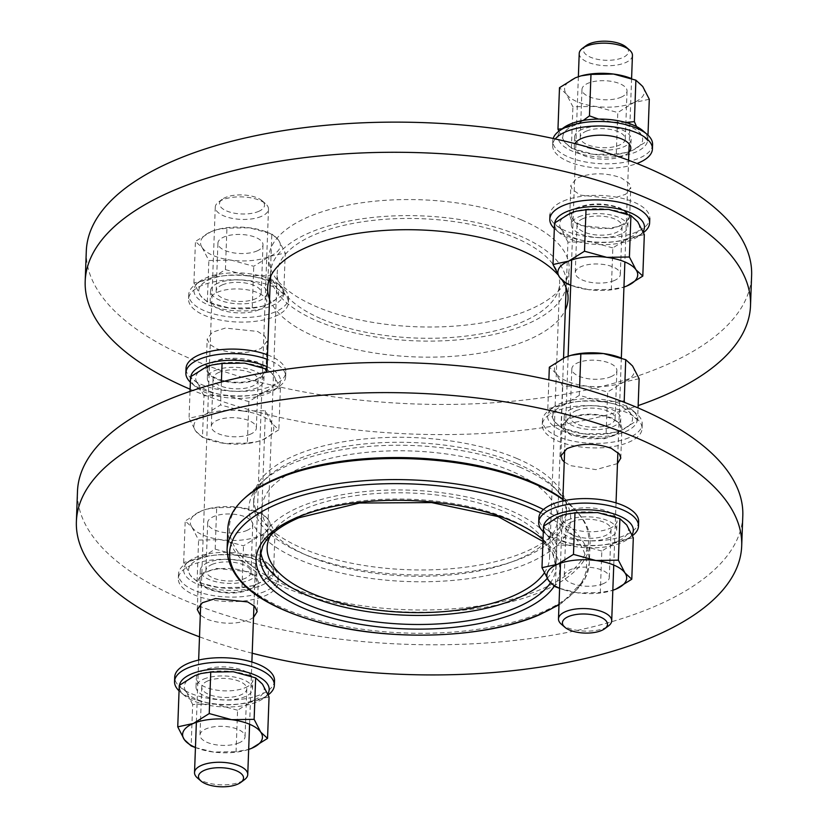 <?xml version="1.0" encoding="UTF-8"?>
<svg xmlns="http://www.w3.org/2000/svg" width="828" height="828" viewBox="0 0 828 828"><rect width="100%" height="100%" fill="white"/><g stroke="black" fill="none" stroke-linecap="round" stroke-linejoin="round"><path stroke-width="0.62" stroke-dasharray="4.14 3.1" d="M197.406 777.937A26.631 11.261 -177.9 0 0 240.575 781.839A26.631 11.261 -177.9 0 0 244.488 779.665M261.306 216.429A26.631 11.261 2.1 0 1 231.902 218.302A26.631 11.261 2.1 0 1 215.259 207.176A26.631 11.261 2.1 0 1 218.52 202.042A26.631 11.261 2.1 0 1 222.432 199.869A26.631 11.261 2.1 0 1 265.602 203.771A26.631 11.261 2.1 0 1 268.489 209.132A26.631 11.261 2.1 0 1 261.306 216.429M258.46 211.461A22.542 9.532 -177.9 0 0 262.103 200.738A22.542 9.532 -177.9 0 0 225.547 197.447A22.542 9.532 -177.9 0 0 222.235 199.279A22.542 9.532 -177.9 0 0 228.797 211.782A22.542 9.532 -177.9 0 0 258.46 211.461M561.363 624.229A26.631 11.261 -177.9 0 0 604.533 628.131A26.631 11.261 -177.9 0 0 608.445 625.958M632.437 55.424A26.631 11.261 2.1 0 1 625.264 62.731A26.631 11.261 2.1 0 1 595.86 64.594A26.631 11.261 2.1 0 1 579.217 53.468M586.193 45.571A22.542 9.532 -177.9 0 0 592.755 58.074A22.542 9.532 -177.9 0 0 622.418 57.753A22.542 9.532 -177.9 0 0 626.061 47.03M238.981 742.871A22.542 9.532 2.1 0 1 214.079 744.455A22.542 9.532 2.1 0 1 199.993 735.036A22.542 9.532 2.1 0 1 206.068 728.847A22.542 9.532 2.1 0 1 230.96 727.274A22.542 9.532 2.1 0 1 245.057 736.692A22.542 9.532 2.1 0 1 238.981 742.871M207.818 680.916A22.542 9.532 -177.9 0 0 201.742 687.105A22.542 9.532 -177.9 0 0 215.839 696.514A22.542 9.532 -177.9 0 0 240.731 694.94A22.542 9.532 -177.9 0 0 246.806 688.751A22.542 9.532 -177.9 0 0 232.72 679.343A22.542 9.532 -177.9 0 0 207.818 680.916M269.059 696.928L253.43 700.353L237.574 710.227L236.052 751.7L248.669 749.423M195.439 747.56L213.479 752.052L236.052 751.7M237.574 710.227L215.239 704.11L192.665 704.462L191.144 745.935M192.665 704.462L186.083 691.69L179.262 685.387M248.669 749.412A39.951 16.891 2.1 0 1 245.543 750.365A39.951 16.891 2.1 0 1 213.479 752.052A39.951 16.891 2.1 0 1 198.503 748.636A39.951 16.891 2.1 0 1 195.449 747.467M186.083 691.69A39.951 16.891 -177.9 0 0 215.239 704.11A39.951 16.891 -177.9 0 0 253.43 700.353A39.951 16.891 -177.9 0 0 262.476 684.166A39.951 16.891 -177.9 0 0 248.296 675.151A39.951 16.891 -177.9 0 0 233.32 671.746A39.951 16.891 -177.9 0 0 201.256 673.433A39.951 16.891 -177.9 0 0 195.118 675.503A39.951 16.891 -177.9 0 0 186.083 691.69M250.294 434.245A22.542 9.532 2.1 0 1 225.402 435.828A22.542 9.532 2.1 0 1 211.306 426.41A22.542 9.532 2.1 0 1 217.381 420.231A22.542 9.532 2.1 0 1 242.273 418.647A22.542 9.532 2.1 0 1 256.369 428.066A22.542 9.532 2.1 0 1 250.294 434.245M219.141 372.289A22.542 9.532 -177.9 0 0 213.065 378.479A22.542 9.532 -177.9 0 0 227.162 387.887A22.542 9.532 -177.9 0 0 252.054 386.314A22.542 9.532 -177.9 0 0 258.129 380.124A22.542 9.532 -177.9 0 0 244.032 370.716A22.542 9.532 -177.9 0 0 219.141 372.289M266.968 369.236L273.799 375.539L280.381 388.301L264.753 391.727L248.886 401.601L247.365 443.073L257.363 441.603L262.993 439.658L278.86 429.773L272.039 423.47L265.446 410.709L242.883 411.05L220.548 404.933L204.682 414.818L189.053 418.233L195.636 431.005L202.467 437.308L224.792 443.425L247.365 443.073M248.886 401.601L226.551 395.484L203.988 395.836L202.467 437.308M280.381 388.301L278.86 429.773M547.225 578.389A147.964 62.555 -177.9 0 0 556.209 558.124A147.964 62.555 -177.9 0 0 509.365 510.038A147.964 62.555 -177.9 0 0 350.534 493.353A147.964 62.555 -177.9 0 0 260.478 547.277L265.446 410.709M221.386 381.998L220.548 404.933M190.036 391.416L189.053 418.233M203.988 395.836L197.395 383.064L190.575 376.761M242.883 411.05A39.951 16.891 2.1 0 1 272.039 423.47A39.951 16.891 2.1 0 1 262.993 439.658A39.951 16.891 2.1 0 1 256.856 441.738A39.951 16.891 2.1 0 1 224.792 443.425A39.951 16.891 2.1 0 1 209.815 440.01A39.951 16.891 2.1 0 1 195.636 431.005A39.951 16.891 2.1 0 1 204.682 414.818A39.951 16.891 2.1 0 1 242.883 411.05M197.395 383.064A39.951 16.891 -177.9 0 0 226.551 395.484A39.951 16.891 -177.9 0 0 264.753 391.727A39.951 16.891 -177.9 0 0 273.799 375.539A39.951 16.891 -177.9 0 0 259.619 366.525A39.951 16.891 -177.9 0 0 244.643 363.119A39.951 16.891 -177.9 0 0 212.579 364.806A39.951 16.891 -177.9 0 0 206.441 366.887A39.951 16.891 -177.9 0 0 197.395 383.064M603.229 583.699A22.542 9.532 2.1 0 1 578.327 585.282A22.542 9.532 2.1 0 1 564.241 575.864A22.542 9.532 2.1 0 1 570.306 569.685A22.542 9.532 2.1 0 1 595.208 568.101A22.542 9.532 2.1 0 1 609.294 577.52A22.542 9.532 2.1 0 1 603.229 583.699M572.065 521.744A22.542 9.532 -177.9 0 0 565.99 527.933A22.542 9.532 -177.9 0 0 580.086 537.341A22.542 9.532 -177.9 0 0 604.978 535.768A22.542 9.532 -177.9 0 0 611.054 529.578A22.542 9.532 -177.9 0 0 596.967 520.17A22.542 9.532 -177.9 0 0 572.065 521.744M633.306 537.755L617.678 541.181L601.811 551.055L600.3 592.527L612.823 590.281A39.951 16.891 2.1 0 1 609.791 591.192A39.951 16.891 2.1 0 1 577.727 592.879L600.3 592.527M559.604 588.356L577.727 592.879A39.951 16.891 2.1 0 1 562.75 589.464A39.951 16.891 2.1 0 1 559.604 588.253M601.811 551.055L579.486 544.938L556.913 545.29L555.391 586.762M556.913 545.29L550.33 532.518L543.499 526.215M550.33 532.518A39.951 16.891 -177.9 0 0 579.486 544.938A39.951 16.891 -177.9 0 0 617.678 541.181A39.951 16.891 -177.9 0 0 626.724 524.993A39.951 16.891 -177.9 0 0 612.544 515.979A39.951 16.891 -177.9 0 0 597.568 512.573A39.951 16.891 -177.9 0 0 565.503 514.26A39.951 16.891 -177.9 0 0 559.366 516.33A39.951 16.891 -177.9 0 0 550.33 532.518M614.252 280.547A22.542 9.532 2.1 0 1 589.35 282.12A22.542 9.532 2.1 0 1 575.263 272.702A22.542 9.532 2.1 0 1 581.339 266.523A22.542 9.532 2.1 0 1 606.231 264.939A22.542 9.532 2.1 0 1 620.327 274.358A22.542 9.532 2.1 0 1 614.252 280.547M583.088 218.582A22.542 9.532 -177.9 0 0 577.012 224.771A22.542 9.532 -177.9 0 0 591.109 234.189A22.542 9.532 -177.9 0 0 616.001 232.606A22.542 9.532 -177.9 0 0 622.076 226.427A22.542 9.532 -177.9 0 0 607.99 217.008A22.542 9.532 -177.9 0 0 583.088 218.582M644.329 234.603L628.7 238.019L612.844 247.903L611.323 289.376L623.95 287.099A39.951 16.891 2.1 0 1 620.814 288.03A39.951 16.891 2.1 0 1 588.749 289.717L611.323 289.376M570.72 285.236L588.749 289.717A39.951 16.891 2.1 0 1 573.773 286.302A39.951 16.891 2.1 0 1 570.72 285.132M612.844 247.903L590.509 241.786L567.936 242.128L566.414 283.6M567.936 242.128L561.353 229.366L554.522 223.053M561.353 229.366A39.951 16.891 -177.9 0 0 590.509 241.786A39.951 16.891 -177.9 0 0 628.7 238.019A39.951 16.891 -177.9 0 0 637.746 221.832A39.951 16.891 -177.9 0 0 623.567 212.827A39.951 16.891 -177.9 0 0 608.59 209.412A39.951 16.891 -177.9 0 0 576.526 211.099A39.951 16.891 -177.9 0 0 570.389 213.179A39.951 16.891 -177.9 0 0 561.353 229.366M620.969 97.249A22.542 9.532 -177.9 0 0 627.044 91.07A22.542 9.532 -177.9 0 0 612.948 81.651A22.542 9.532 -177.9 0 0 588.056 83.235A22.542 9.532 -177.9 0 0 581.98 89.414A22.542 9.532 -177.9 0 0 596.077 98.832A22.542 9.532 -177.9 0 0 620.969 97.249M586.296 131.166A22.542 9.532 2.1 0 1 611.188 129.582A22.542 9.532 2.1 0 1 625.285 139A22.542 9.532 2.1 0 1 619.209 145.19A22.542 9.532 2.1 0 1 594.318 146.763A22.542 9.532 2.1 0 1 580.221 137.344A22.542 9.532 2.1 0 1 586.296 131.166M558.848 131.238L564.561 141.94L571.382 148.243L593.717 154.36L616.28 154.018L626.279 152.538L631.909 150.593L647.775 140.719L647.982 135.15M647.775 140.719L640.955 134.405L636.546 126.58M616.28 154.018L617.802 112.546L595.467 106.429L572.904 106.771L566.311 94.009L559.49 87.706M649.297 99.246L633.668 102.662L617.802 112.546M571.382 148.243L572.904 106.771M583.254 120.443L573.597 125.752L562.077 128.837M625.782 122.482L611.799 121.985L598.509 119.087M581.225 75.814A39.951 16.891 -177.9 0 0 575.356 77.822A39.951 16.891 -177.9 0 0 566.311 94.009A39.951 16.891 -177.9 0 0 595.467 106.429A39.951 16.891 -177.9 0 0 633.668 102.662A39.951 16.891 -177.9 0 0 642.714 86.474A39.951 16.891 -177.9 0 0 628.535 77.47M611.799 121.985A39.951 16.891 2.1 0 1 640.955 134.405A39.951 16.891 2.1 0 1 631.909 150.593A39.951 16.891 2.1 0 1 625.771 152.673A39.951 16.891 2.1 0 1 593.717 154.36A39.951 16.891 2.1 0 1 578.731 150.944A39.951 16.891 2.1 0 1 564.561 141.94A39.951 16.891 2.1 0 1 573.597 125.752A39.951 16.891 2.1 0 1 611.799 121.985M256.918 250.998A22.542 9.532 -177.9 0 0 262.993 244.819A22.542 9.532 -177.9 0 0 248.897 235.4A22.542 9.532 -177.9 0 0 224.005 236.974A22.542 9.532 -177.9 0 0 217.93 243.163A22.542 9.532 -177.9 0 0 232.026 252.581A22.542 9.532 -177.9 0 0 256.918 250.998M222.246 284.915A22.542 9.532 2.1 0 1 247.137 283.331A22.542 9.532 2.1 0 1 261.234 292.75A22.542 9.532 2.1 0 1 255.159 298.929A22.542 9.532 2.1 0 1 230.267 300.512A22.542 9.532 2.1 0 1 216.17 291.094A22.542 9.532 2.1 0 1 222.246 284.915M283.725 294.457L276.904 288.154L270.321 275.393L247.748 275.734L225.413 269.618L209.546 279.502L193.918 282.917L200.511 295.689L207.331 301.992L229.666 308.109L252.229 307.757L262.228 306.288L267.858 304.342L283.725 294.457L285.246 252.985L269.618 256.411L253.751 266.295L231.416 260.178L208.853 260.52L202.26 247.748L195.439 241.445L211.306 231.571L216.936 229.625L226.934 228.145L249.507 227.803L271.832 233.92L278.663 240.223L285.246 252.985M270.321 275.393L271.832 233.92M252.229 307.757L253.751 266.295M207.331 301.992L208.853 260.52M193.918 282.917L195.439 241.445M225.413 269.618L226.934 228.145M202.26 247.748A39.951 16.891 -177.9 0 0 231.416 260.178A39.951 16.891 -177.9 0 0 269.618 256.411A39.951 16.891 -177.9 0 0 278.663 240.223A39.951 16.891 -177.9 0 0 264.484 231.219A39.951 16.891 -177.9 0 0 249.507 227.803A39.951 16.891 -177.9 0 0 217.443 229.491A39.951 16.891 -177.9 0 0 211.306 231.571A39.951 16.891 -177.9 0 0 202.26 247.748M247.748 275.734A39.951 16.891 2.1 0 1 276.904 288.154A39.951 16.891 2.1 0 1 267.858 304.342A39.951 16.891 2.1 0 1 261.72 306.422A39.951 16.891 2.1 0 1 229.666 308.109A39.951 16.891 2.1 0 1 214.68 304.694A39.951 16.891 2.1 0 1 200.511 295.689A39.951 16.891 2.1 0 1 209.546 279.502A39.951 16.891 2.1 0 1 247.748 275.734M246.672 530.531A22.542 9.532 -177.9 0 0 252.747 524.352A22.542 9.532 -177.9 0 0 238.65 514.933A22.542 9.532 -177.9 0 0 213.759 516.506A22.542 9.532 -177.9 0 0 207.683 522.696A22.542 9.532 -177.9 0 0 221.769 532.114A22.542 9.532 -177.9 0 0 246.672 530.531M211.999 564.448A22.542 9.532 2.1 0 1 236.891 562.864A22.542 9.532 2.1 0 1 250.987 572.283A22.542 9.532 2.1 0 1 244.912 578.461A22.542 9.532 2.1 0 1 220.02 580.045A22.542 9.532 2.1 0 1 205.924 570.627A22.542 9.532 2.1 0 1 211.999 564.448M273.478 573.99L266.647 567.687L260.064 554.926L237.491 555.267L215.166 549.15L199.3 559.035L183.671 562.45L190.254 575.222L197.074 581.525L202.249 583.471L219.41 587.642L241.983 587.29L251.981 585.82L257.611 583.875L273.478 573.99L274.999 532.518L259.371 535.944L243.504 545.828L221.169 539.711L198.596 540.053L192.013 527.281L185.193 520.978L201.059 511.104L206.689 509.158L216.688 507.678L239.251 507.336L261.586 513.453L268.407 519.756L274.999 532.518M260.064 554.926L261.586 513.453M241.983 587.29L243.504 545.828M197.074 581.525L198.596 540.053M183.671 562.45L185.193 520.978M215.166 549.15L216.688 507.678M192.013 527.281A39.951 16.891 -177.9 0 0 221.169 539.711A39.951 16.891 -177.9 0 0 259.371 535.944A39.951 16.891 -177.9 0 0 268.407 519.756A39.951 16.891 -177.9 0 0 254.227 510.752A39.951 16.891 -177.9 0 0 239.251 507.336A39.951 16.891 -177.9 0 0 207.197 509.023A39.951 16.891 -177.9 0 0 201.059 511.104A39.951 16.891 -177.9 0 0 192.013 527.281M237.491 555.267A39.951 16.891 2.1 0 1 266.647 567.687A39.951 16.891 2.1 0 1 257.611 583.875A39.951 16.891 2.1 0 1 251.474 585.955A39.951 16.891 2.1 0 1 219.41 587.642A39.951 16.891 2.1 0 1 204.433 584.226A39.951 16.891 2.1 0 1 190.254 575.222A39.951 16.891 2.1 0 1 199.3 559.035A39.951 16.891 2.1 0 1 237.491 555.267M610.816 376.74A22.542 9.532 -177.9 0 0 616.891 370.551A22.542 9.532 -177.9 0 0 602.794 361.143A22.542 9.532 -177.9 0 0 577.903 362.716A22.542 9.532 -177.9 0 0 571.827 368.905A22.542 9.532 -177.9 0 0 585.913 378.324A22.542 9.532 -177.9 0 0 610.816 376.74M576.143 410.657A22.542 9.532 2.1 0 1 601.035 409.073A22.542 9.532 2.1 0 1 615.132 418.492A22.542 9.532 2.1 0 1 609.056 424.671A22.542 9.532 2.1 0 1 584.164 426.254A22.542 9.532 2.1 0 1 570.068 416.836A22.542 9.532 2.1 0 1 576.143 410.657M621.952 401.425L601.635 401.476L579.31 395.36L563.444 405.244L547.815 408.659L554.398 421.431L561.218 427.734L583.554 433.851L606.127 433.499L616.125 432.03L621.756 430.084L637.622 420.2L638.067 407.925M637.622 420.2L630.791 413.896L624.788 402.511M606.127 433.499L607.649 392.027L585.313 385.91L562.74 386.262L556.157 373.49L549.337 367.187M639.144 378.727L623.515 382.153L607.649 392.027M561.218 427.734L562.74 386.262M547.815 408.659L548.871 379.824M579.31 395.36L579.59 387.556M571.061 355.305A39.951 16.891 -177.9 0 0 565.203 357.313A39.951 16.891 -177.9 0 0 556.157 373.49A39.951 16.891 -177.9 0 0 585.313 385.91A39.951 16.891 -177.9 0 0 623.515 382.153A39.951 16.891 -177.9 0 0 632.551 365.966A39.951 16.891 -177.9 0 0 618.371 356.951M601.635 401.476A39.951 16.891 2.1 0 1 630.791 413.896A39.951 16.891 2.1 0 1 621.756 430.084A39.951 16.891 2.1 0 1 615.618 432.164A39.951 16.891 2.1 0 1 583.554 433.851A39.951 16.891 2.1 0 1 568.577 430.436A39.951 16.891 2.1 0 1 554.398 421.431A39.951 16.891 2.1 0 1 563.444 405.244A39.951 16.891 2.1 0 1 601.635 401.476M202.022 285.401A49.928 21.114 -177.9 0 0 188.567 299.094A49.928 21.114 -177.9 0 0 219.782 319.95A49.928 21.114 -177.9 0 0 274.917 316.451A49.928 21.114 -177.9 0 0 288.372 302.758A49.928 21.114 -177.9 0 0 257.156 281.903A49.928 21.114 -177.9 0 0 202.022 285.401M275.082 311.928A49.928 21.114 2.1 0 1 219.948 315.427A49.928 21.114 2.1 0 1 188.732 294.571A49.928 21.114 2.1 0 1 194.859 284.946A49.928 21.114 2.1 0 1 202.187 280.878A49.928 21.114 2.1 0 1 283.135 288.185A49.928 21.114 2.1 0 1 288.537 298.235A49.928 21.114 2.1 0 1 275.082 311.928M271.605 305.853A44.94 19.003 -177.9 0 0 278.85 284.48A44.94 19.003 -177.9 0 0 205.996 277.908A44.94 19.003 -177.9 0 0 199.403 281.572A44.94 19.003 -177.9 0 0 212.465 306.484A44.94 19.003 -177.9 0 0 271.605 305.853M259.123 309.724A28.297 11.965 2.1 0 1 227.876 311.701A28.297 11.965 2.1 0 1 210.198 299.891A28.297 11.965 2.1 0 1 217.816 292.129A28.297 11.965 2.1 0 1 249.062 290.142A28.297 11.965 2.1 0 1 266.751 301.961A28.297 11.965 2.1 0 1 259.123 309.724M218.147 283.083A28.297 11.965 -177.9 0 0 210.529 290.845A28.297 11.965 -177.9 0 0 228.217 302.665A28.297 11.965 -177.9 0 0 259.454 300.678A28.297 11.965 -177.9 0 0 267.082 292.915A28.297 11.965 -177.9 0 0 249.394 281.106A28.297 11.965 -177.9 0 0 218.147 283.083M555.277 138.949A49.928 21.114 -177.9 0 0 552.618 145.345A49.928 21.114 -177.9 0 0 582.529 165.931A49.928 21.114 -177.9 0 0 636.98 163.499M652.588 144.486A49.928 21.114 2.1 0 1 639.133 158.179A49.928 21.114 2.1 0 1 583.999 161.677A49.928 21.114 2.1 0 1 552.783 140.822A49.928 21.114 2.1 0 1 553.187 138.493M563.454 127.822A44.94 19.003 -177.9 0 0 576.516 152.745A44.94 19.003 -177.9 0 0 635.656 152.104A44.94 19.003 -177.9 0 0 642.901 130.731M628.887 152.3A28.297 11.965 2.1 0 1 623.173 155.974A28.297 11.965 2.1 0 1 591.937 157.962A28.297 11.965 2.1 0 1 574.249 146.142A28.297 11.965 2.1 0 1 574.984 143.627M582.198 129.334A28.297 11.965 -177.9 0 0 574.58 137.096A28.297 11.965 -177.9 0 0 592.268 148.916A28.297 11.965 -177.9 0 0 623.505 146.929A28.297 11.965 -177.9 0 0 631.133 139.166A28.297 11.965 -177.9 0 0 613.444 127.357A28.297 11.965 -177.9 0 0 582.198 129.334M555.723 411.226A49.928 21.114 -177.9 0 0 542.268 424.93A49.928 21.114 -177.9 0 0 573.483 445.774A49.928 21.114 -177.9 0 0 628.618 442.287A49.928 21.114 -177.9 0 0 642.062 428.583A49.928 21.114 -177.9 0 0 610.857 407.738A49.928 21.114 -177.9 0 0 555.723 411.226M628.783 437.764A49.928 21.114 2.1 0 1 573.649 441.252A49.928 21.114 2.1 0 1 542.433 420.407A49.928 21.114 2.1 0 1 548.56 410.771A49.928 21.114 2.1 0 1 555.888 406.703A49.928 21.114 2.1 0 1 636.835 414.01A49.928 21.114 2.1 0 1 642.238 424.06A49.928 21.114 2.1 0 1 628.783 437.764M625.295 431.688A44.94 19.003 -177.9 0 0 632.551 410.315A44.94 19.003 -177.9 0 0 559.697 403.743A44.94 19.003 -177.9 0 0 553.104 407.397A44.94 19.003 -177.9 0 0 566.166 432.319A44.94 19.003 -177.9 0 0 625.295 431.688M612.823 435.559A28.297 11.965 2.1 0 1 581.577 437.536A28.297 11.965 2.1 0 1 563.889 425.716A28.297 11.965 2.1 0 1 571.517 417.954A28.297 11.965 2.1 0 1 602.753 415.977A28.297 11.965 2.1 0 1 620.441 427.797A28.297 11.965 2.1 0 1 612.823 435.559M571.848 408.918A28.297 11.965 -177.9 0 0 564.22 416.67A28.297 11.965 -177.9 0 0 581.908 428.49A28.297 11.965 -177.9 0 0 613.155 426.513A28.297 11.965 -177.9 0 0 620.772 418.751A28.297 11.965 -177.9 0 0 603.084 406.931A28.297 11.965 -177.9 0 0 571.848 408.918M191.775 564.924A49.928 21.114 -177.9 0 0 178.32 578.627A49.928 21.114 -177.9 0 0 209.536 599.472A49.928 21.114 -177.9 0 0 264.67 595.974A49.928 21.114 -177.9 0 0 278.115 582.281A49.928 21.114 -177.9 0 0 246.91 561.425A49.928 21.114 -177.9 0 0 191.775 564.924M264.836 591.461A49.928 21.114 2.1 0 1 209.701 594.949A49.928 21.114 2.1 0 1 178.486 574.104A49.928 21.114 2.1 0 1 184.613 564.468A49.928 21.114 2.1 0 1 191.941 560.401A49.928 21.114 2.1 0 1 272.888 567.708A49.928 21.114 2.1 0 1 278.28 577.758A49.928 21.114 2.1 0 1 264.836 591.461M261.348 585.386A44.94 19.003 -177.9 0 0 268.603 564.013A44.94 19.003 -177.9 0 0 195.75 557.43A44.94 19.003 -177.9 0 0 189.157 561.094A44.94 19.003 -177.9 0 0 202.218 586.017A44.94 19.003 -177.9 0 0 261.348 585.386M248.876 589.246A28.297 11.965 2.1 0 1 217.629 591.233A28.297 11.965 2.1 0 1 199.941 579.414A28.297 11.965 2.1 0 1 207.569 571.651A28.297 11.965 2.1 0 1 238.806 569.674A28.297 11.965 2.1 0 1 256.494 581.494A28.297 11.965 2.1 0 1 248.876 589.246M207.9 562.605A28.297 11.965 -177.9 0 0 200.272 570.368A28.297 11.965 -177.9 0 0 217.961 582.188A28.297 11.965 -177.9 0 0 249.207 580.211A28.297 11.965 -177.9 0 0 256.825 572.448A28.297 11.965 -177.9 0 0 239.137 560.628A28.297 11.965 -177.9 0 0 207.9 562.605M274.513 680.72A49.928 21.114 2.1 0 1 261.058 694.413A49.928 21.114 2.1 0 1 205.924 697.911A49.928 21.114 2.1 0 1 174.708 677.056M179.055 690.831A49.928 21.114 -177.9 0 0 179.945 691.639A49.928 21.114 -177.9 0 0 260.892 698.935A49.928 21.114 -177.9 0 0 268.22 694.868M267.786 693.967A44.94 19.003 2.1 0 1 263.677 698.242A44.94 19.003 2.1 0 1 257.084 701.906A44.94 19.003 2.1 0 1 184.23 695.334A44.94 19.003 2.1 0 1 179.479 685.211M245.264 687.685A28.297 11.965 -177.9 0 0 252.892 679.923A28.297 11.965 -177.9 0 0 235.204 668.113A28.297 11.965 -177.9 0 0 203.957 670.09A28.297 11.965 -177.9 0 0 196.329 677.853A28.297 11.965 -177.9 0 0 214.017 689.672A28.297 11.965 -177.9 0 0 245.264 687.685M203.626 679.136A28.297 11.965 2.1 0 1 234.873 677.159A28.297 11.965 2.1 0 1 252.55 688.968A28.297 11.965 2.1 0 1 244.933 696.731A28.297 11.965 2.1 0 1 213.686 698.708A28.297 11.965 2.1 0 1 195.998 686.898A28.297 11.965 2.1 0 1 203.626 679.136M267.537 354.87A49.928 21.114 2.1 0 1 285.826 372.093A49.928 21.114 2.1 0 1 272.371 385.786A49.928 21.114 2.1 0 1 217.236 389.284A49.928 21.114 2.1 0 1 186.031 368.439M190.378 382.205A49.928 21.114 -177.9 0 0 191.268 383.012A49.928 21.114 -177.9 0 0 272.205 390.309A49.928 21.114 -177.9 0 0 279.533 386.241A49.928 21.114 -177.9 0 0 285.66 376.616A49.928 21.114 -177.9 0 0 267.372 359.393M267.102 366.711A44.94 19.003 2.1 0 1 274.989 389.626A44.94 19.003 2.1 0 1 268.396 393.279A44.94 19.003 2.1 0 1 195.543 386.707A44.94 19.003 2.1 0 1 190.802 376.585M256.577 379.058A28.297 11.965 -177.9 0 0 264.204 371.296A28.297 11.965 -177.9 0 0 246.516 359.487A28.297 11.965 -177.9 0 0 215.28 361.463A28.297 11.965 -177.9 0 0 207.652 369.226A28.297 11.965 -177.9 0 0 225.34 381.046A28.297 11.965 -177.9 0 0 256.577 379.058M214.938 370.509A28.297 11.965 2.1 0 1 246.185 368.532A28.297 11.965 2.1 0 1 263.873 380.342A28.297 11.965 2.1 0 1 256.245 388.104A28.297 11.965 2.1 0 1 225.009 390.091A28.297 11.965 2.1 0 1 207.321 378.272A28.297 11.965 2.1 0 1 214.938 370.509M638.657 521.588A49.928 21.114 2.1 0 1 625.202 535.281A49.928 21.114 2.1 0 1 570.078 538.78A49.928 21.114 2.1 0 1 538.862 517.924M543.303 531.783A49.928 21.114 -177.9 0 0 544.1 532.507A49.928 21.114 -177.9 0 0 625.036 539.804A49.928 21.114 -177.9 0 0 632.375 535.737A49.928 21.114 -177.9 0 0 632.426 535.695M632.002 534.722A44.94 19.003 2.1 0 1 627.831 539.121A44.94 19.003 2.1 0 1 621.228 542.775A44.94 19.003 2.1 0 1 548.384 536.202A44.94 19.003 2.1 0 1 543.623 526.122M609.408 528.554A28.297 11.965 -177.9 0 0 617.036 520.791A28.297 11.965 -177.9 0 0 599.348 508.982A28.297 11.965 -177.9 0 0 568.111 510.959A28.297 11.965 -177.9 0 0 560.484 518.721A28.297 11.965 -177.9 0 0 578.172 530.541A28.297 11.965 -177.9 0 0 609.408 528.554M567.78 520.005A28.297 11.965 2.1 0 1 599.017 518.028A28.297 11.965 2.1 0 1 616.705 529.837A28.297 11.965 2.1 0 1 609.077 537.6A28.297 11.965 2.1 0 1 577.84 539.587A28.297 11.965 2.1 0 1 560.152 527.767A28.297 11.965 2.1 0 1 567.78 520.005M563.433 201.028A49.928 21.114 2.1 0 1 618.568 197.54A49.928 21.114 2.1 0 1 649.783 218.385A49.928 21.114 2.1 0 1 636.328 232.088A49.928 21.114 2.1 0 1 581.194 235.576A49.928 21.114 2.1 0 1 549.978 214.731A49.928 21.114 2.1 0 1 563.433 201.028M554.325 228.497A49.928 21.114 -177.9 0 0 555.215 229.304A49.928 21.114 -177.9 0 0 636.163 236.611A49.928 21.114 -177.9 0 0 643.491 232.544M643.056 231.633A44.94 19.003 2.1 0 1 638.947 235.918A44.94 19.003 2.1 0 1 632.354 239.571A44.94 19.003 2.1 0 1 559.5 232.999A44.94 19.003 2.1 0 1 554.75 222.877M620.534 225.361A28.297 11.965 -177.9 0 0 628.162 217.598A28.297 11.965 -177.9 0 0 610.474 205.779A28.297 11.965 -177.9 0 0 579.227 207.756A28.297 11.965 -177.9 0 0 571.61 215.518A28.297 11.965 -177.9 0 0 589.298 227.338A28.297 11.965 -177.9 0 0 620.534 225.361M578.896 216.801A28.297 11.965 2.1 0 1 610.143 214.825A28.297 11.965 2.1 0 1 627.831 226.634A28.297 11.965 2.1 0 1 620.203 234.396A28.297 11.965 2.1 0 1 588.956 236.384A28.297 11.965 2.1 0 1 571.279 224.564A28.297 11.965 2.1 0 1 578.896 216.801M543.013 539.473A151.907 64.222 2.1 0 1 554.305 586.152M562.854 499.563A181.249 76.621 2.1 0 1 576.754 511.528A181.249 76.621 2.1 0 1 590.105 542.029A181.249 76.621 2.1 0 1 479.795 608.083A181.249 76.621 2.1 0 1 285.225 587.642A181.249 76.621 2.1 0 1 227.845 528.74M308.751 556.178A147.964 62.555 2.1 0 1 261.917 508.092A147.964 62.555 2.1 0 1 351.972 454.168A147.964 62.555 2.1 0 1 510.804 470.853A147.964 62.555 2.1 0 1 557.648 518.939A147.964 62.555 2.1 0 1 467.592 572.862A147.964 62.555 2.1 0 1 308.751 556.178M519.694 467.095A160.984 68.062 2.1 0 1 558.796 492.318A160.984 68.062 2.1 0 1 500.992 572.355A160.984 68.062 2.1 0 1 299.86 559.925A160.984 68.062 2.1 0 1 262.714 481.461A160.984 68.062 2.1 0 1 519.694 467.095M317.383 321.026A147.964 62.555 -177.9 0 0 476.214 337.71A147.964 62.555 -177.9 0 0 566.269 283.787A147.964 62.555 -177.9 0 0 519.435 235.701A147.964 62.555 -177.9 0 0 360.594 219.016A147.964 62.555 -177.9 0 0 270.539 272.94A147.964 62.555 -177.9 0 0 317.383 321.026M321.926 319.101A141.309 59.74 -177.9 0 0 473.616 335.04A141.309 59.74 -177.9 0 0 559.625 283.538A141.309 59.74 -177.9 0 0 514.892 237.615A141.309 59.74 -177.9 0 0 363.202 221.687A141.309 59.74 -177.9 0 0 277.194 273.178A141.309 59.74 -177.9 0 0 321.926 319.101M544.317 572.945A141.309 59.74 -177.9 0 0 549.554 557.886A141.309 59.74 -177.9 0 0 504.821 511.963A141.309 59.74 -177.9 0 0 366.587 494.347A141.309 59.74 -177.9 0 0 270.477 535.592M260.478 547.277A147.964 62.555 -177.9 0 0 260.716 551.934M516.962 458.515A156.461 66.147 2.1 0 1 566.497 509.355A156.461 66.147 2.1 0 1 471.267 566.373A156.461 66.147 2.1 0 1 303.317 548.736A156.461 66.147 2.1 0 1 253.792 497.887A156.461 66.147 2.1 0 1 349.012 440.869A156.461 66.147 2.1 0 1 516.962 458.515M516.786 463.514A156.461 66.147 2.1 0 1 554.791 488.023A156.461 66.147 2.1 0 1 566.311 514.354A156.461 66.147 2.1 0 1 471.091 571.372A156.461 66.147 2.1 0 1 303.141 553.735A156.461 66.147 2.1 0 1 253.606 502.886A156.461 66.147 2.1 0 1 267.03 477.477A156.461 66.147 2.1 0 1 516.786 463.514M742.799 515.834A332.887 140.729 2.1 0 1 540.198 637.146A332.887 140.729 2.1 0 1 182.864 599.607A332.887 140.729 2.1 0 1 77.48 491.428M562.874 499.129A179.759 75.99 2.1 0 1 575.429 510.11A179.759 75.99 2.1 0 1 510.876 599.482A179.759 75.99 2.1 0 1 286.302 585.603A179.759 75.99 2.1 0 1 244.819 497.98L262.714 481.461M612.43 418.202C596.729 412.717 581.898 412.83 567.946 418.554L562.036 425.737L563.35 429.691L571.517 435.476L603.788 438.84L616.87 434.628L621.911 427.941L620.596 423.988L612.43 418.202M248.773 571.775L216.501 568.412L203.471 572.593L198.378 579.31L200.811 584.578L207.869 589.05C223.881 594.535 238.702 594.421 252.354 588.698L258.264 581.504L255.831 576.236L248.773 571.775M253.513 617.409L251.246 618.847C237.595 624.56 222.773 624.685 206.762 619.199L199.703 614.728M617.471 463.597L595.912 469.631L570.409 465.626L564.241 461.972M252.198 653.23A332.877 140.729 2.1 0 1 199.507 636.835M86.298 251.091A332.887 140.729 -177.9 0 0 191.672 359.269A332.887 140.729 -177.9 0 0 549.016 396.809A332.887 140.729 -177.9 0 0 751.617 275.496M190.119 389.222A332.887 140.729 -177.9 0 0 190.575 389.419A332.887 140.729 -177.9 0 0 638.15 405.585M269.576 299.156A150.303 63.539 -177.9 0 0 315.23 336.768A150.303 63.539 -177.9 0 0 464.166 355.305A150.303 63.539 -177.9 0 0 565.307 310.003M521.578 219.948A150.303 63.539 -177.9 0 0 360.242 203.005A150.303 63.539 -177.9 0 0 268.758 257.777A150.303 63.539 -177.9 0 0 316.337 306.619A150.303 63.539 -177.9 0 0 477.673 323.572A150.303 63.539 -177.9 0 0 569.157 268.8A150.303 63.539 -177.9 0 0 521.578 219.948M580.335 195.139L612.606 198.503L625.689 194.29L630.729 187.604L629.415 183.65L621.248 177.865C605.537 172.379 590.716 172.493 576.764 178.217L570.854 185.4L572.169 189.353L580.335 195.139M216.677 348.712C232.689 354.198 247.52 354.084 261.172 348.36L267.082 341.167L264.649 335.899L257.591 331.438L225.319 328.074L212.289 332.256L207.197 338.973L209.629 344.241L216.677 348.712M208.521 374.391L206.089 369.122L211.181 362.405L224.212 358.224L256.483 361.577L263.542 366.048L265.974 371.317L260.064 378.51C246.413 384.233 231.592 384.347 215.58 378.862L208.521 374.391M575.657 208.366C589.608 202.643 604.44 202.518 620.141 208.014L628.307 213.79L629.622 217.754L624.591 224.44L611.499 228.652L579.227 225.288L571.061 219.503L569.747 215.549L575.657 208.366M562.698 280.961A150.303 63.539 -177.9 0 0 557.906 274.668M261.917 508.092L260.147 556.323A147.964 62.555 2.1 0 1 300.015 515.74A147.964 62.555 2.1 0 1 509.034 519.084A147.964 62.555 2.1 0 1 555.878 567.17A147.964 62.555 2.1 0 1 550.454 582.85M543.468 509.52A181.249 76.621 2.1 0 1 589.339 563.092A181.249 76.621 2.1 0 1 540.498 612.803A181.249 76.621 2.1 0 1 284.449 608.704A181.249 76.621 2.1 0 1 227.079 549.802M540.612 512.749A178.641 75.524 2.1 0 1 559.014 604.305M215.259 207.176L200.718 603.86M198.648 660.071L196.371 722.306M262.103 200.738L265.602 203.771M222.235 199.279L218.52 202.042M268.489 209.132L253.948 605.651M251.878 662.017L249.601 724.262M578.368 76.673L575.957 142.271M575.905 143.865L571.641 259.971M568.111 356.195L564.675 450.059M562.802 500.94L560.525 563.164M631.588 78.536L629.197 144M628.597 160.27L624.871 261.927M621.342 357.996L617.885 452.336M616.032 502.896L613.755 565.048M201.742 687.105L199.993 735.036M198.503 748.636L196.319 747.87M246.806 688.751L245.057 736.692M213.065 378.479L211.306 426.41M209.815 440.01L207.642 439.254M258.129 380.124L256.369 428.066M565.99 527.933L564.241 575.864M562.75 589.464L560.566 588.708M611.054 529.578L609.294 577.52M577.012 224.771L575.263 272.702M573.773 286.302L571.589 285.546M622.076 226.427L620.327 274.358M625.285 139L627.044 91.07M578.731 150.944L576.557 150.189M580.221 137.344L581.98 89.414M261.234 292.75L262.993 244.819M264.484 231.219L266.657 231.975M214.68 304.694L212.506 303.938M216.17 291.094L217.93 243.163M250.987 572.283L252.747 524.352M254.227 510.752L256.411 511.507M204.433 584.226L202.249 583.471M205.924 570.627L207.683 522.696M615.132 418.492L616.891 370.551M568.577 430.436L566.393 429.68M570.068 416.836L571.827 368.905M188.732 294.571L188.567 299.094M278.85 284.48L283.135 288.185M210.529 290.845L210.198 299.891M267.082 292.915L266.751 301.961M199.403 281.572L194.859 284.946M288.537 298.235L288.372 302.758M552.783 140.822L552.618 145.345M574.58 137.096L574.249 146.142M631.133 139.166L630.801 148.212M542.433 420.407L542.268 424.93M632.551 410.315L636.835 414.01M564.22 416.67L563.889 425.716M620.772 418.751L620.441 427.797M553.104 407.397L548.56 410.771M642.238 424.06L642.062 428.583M178.486 574.104L178.32 578.627M268.603 564.013L272.888 567.708M200.272 570.368L199.941 579.414M256.825 572.448L256.494 581.494M189.157 561.094L184.613 564.468M278.28 577.758L278.115 582.281M184.23 695.334L179.945 691.639M252.55 688.968L252.892 679.923M195.998 686.898L196.329 677.853M263.677 698.242L268.2 694.889M285.66 376.616L285.826 372.093M195.543 386.707L191.268 383.012M263.873 380.342L264.204 371.296M207.321 378.272L207.652 369.226M274.989 389.626L279.533 386.241M548.384 536.202L544.1 532.507M616.705 529.837L617.036 520.791M560.152 527.767L560.484 518.721M627.831 539.121L632.375 535.737M559.5 232.999L555.215 229.304M627.831 226.634L628.162 217.598M571.279 224.564L571.61 215.518M638.947 235.918L643.46 232.564M557.648 518.939L555.878 567.17L552.938 554.387L542.951 541.419M558.993 604.823L561.881 602.97L584.775 579.486L589.339 563.092L590.105 542.029M558.796 492.318L576.754 511.528M556.209 558.124L563.547 358.048M566.124 287.72L566.269 283.787M267.134 547.525L277.194 273.178M549.554 557.886L559.625 283.538M270.394 276.873L270.539 272.94M566.311 514.354L566.497 509.355M554.791 488.023L575.429 510.11M620.803 458.081L621.911 427.941M257.156 611.654L258.264 581.504M197.271 609.46L198.378 579.31M560.929 455.886L562.036 425.737M267.03 477.477L244.819 497.98M253.606 502.886L253.792 497.887M267.651 287.927L268.758 257.777M629.622 217.754L630.729 187.604M265.974 371.317L267.082 341.167M206.089 369.122L207.197 338.973M569.747 215.549L570.854 185.4M568.049 298.949L569.157 268.8"/><path stroke-width="1.24" d="M240.772 782.429L244.488 779.665A26.631 11.261 -177.9 0 0 247.748 774.532A26.631 11.261 -177.9 0 0 231.105 763.406A26.631 11.261 -177.9 0 0 201.701 765.269A26.631 11.261 -177.9 0 0 194.528 772.576A26.631 11.261 -177.9 0 0 197.406 777.937L200.914 780.97A22.542 9.532 2.1 0 1 204.547 770.247A22.542 9.532 2.1 0 1 234.21 769.926A22.542 9.532 2.1 0 1 240.772 782.429A22.542 9.532 2.1 0 1 237.46 784.261A22.542 9.532 2.1 0 1 200.914 780.97M604.73 628.721L608.445 625.958A26.631 11.261 -177.9 0 0 611.706 620.824A26.631 11.261 -177.9 0 0 595.063 609.698A26.631 11.261 -177.9 0 0 565.659 611.571A26.631 11.261 -177.9 0 0 558.486 618.868A26.631 11.261 -177.9 0 0 561.363 624.229L564.872 627.262A22.542 9.532 2.1 0 1 568.505 616.539A22.542 9.532 2.1 0 1 598.168 616.218A22.542 9.532 2.1 0 1 604.73 628.721A22.542 9.532 2.1 0 1 601.418 630.553A22.542 9.532 2.1 0 1 564.872 627.262M578.368 76.673L579.217 53.468A26.631 11.261 2.1 0 1 582.477 48.334A26.631 11.261 2.1 0 1 586.39 46.161A26.631 11.261 2.1 0 1 629.559 50.063A26.631 11.261 2.1 0 1 632.437 55.424L631.588 78.536M629.559 50.063L626.061 47.03A22.542 9.532 -177.9 0 0 589.505 43.739A22.542 9.532 -177.9 0 0 586.193 45.571L582.477 48.334M201.256 673.433L195.118 675.503L179.262 685.387L177.741 726.86L184.323 739.632L191.144 745.935L195.439 747.56M200.759 673.568L210.747 672.088L233.32 671.746L255.655 677.863L262.476 684.166L269.059 696.928L267.547 738.4L260.716 732.097L254.134 719.335L231.561 719.677L209.236 713.56L193.369 723.444L177.741 726.86M248.669 749.423L251.681 748.284L267.547 738.4M255.655 677.863L254.134 719.335M210.747 672.088L209.236 713.56M195.449 747.467A39.951 16.891 2.1 0 1 184.323 739.632A39.951 16.891 2.1 0 1 193.369 723.444A39.951 16.891 2.1 0 1 231.561 719.677A39.951 16.891 2.1 0 1 260.716 732.097A39.951 16.891 2.1 0 1 251.681 748.284A39.951 16.891 2.1 0 1 248.669 749.412M190.036 391.416L190.575 376.761L206.441 366.887L212.071 364.941L222.07 363.461L244.643 363.119L266.968 369.236L266.864 372.238L270.394 276.873M222.07 363.461L221.386 381.998M565.503 514.26L559.366 516.33L543.499 526.215L541.988 567.687L548.571 580.459L555.391 586.762L559.604 588.356M564.996 514.395L574.994 512.915L597.568 512.573L619.903 518.69L626.724 524.993L633.306 537.755L631.785 579.227L624.964 572.924L618.381 560.163L595.808 560.504L573.473 554.387L557.606 564.272L541.988 567.687M559.604 588.253A39.951 16.891 2.1 0 1 548.571 580.459A39.951 16.891 2.1 0 1 557.606 564.272A39.951 16.891 2.1 0 1 595.808 560.504A39.951 16.891 2.1 0 1 624.964 572.924A39.951 16.891 2.1 0 1 615.928 589.112A39.951 16.891 2.1 0 1 612.823 590.271L615.928 589.112L631.785 579.227M619.903 518.69L618.381 560.163M574.994 512.915L573.473 554.387M576.526 211.099L570.389 213.179L554.522 223.053L553.011 264.525L559.593 277.297L566.414 283.6L570.72 285.236M576.019 211.233L586.017 209.753L608.59 209.412L630.926 215.528L637.746 221.832L644.329 234.603L642.807 276.076L635.987 269.762L629.404 257.001L606.831 257.342L584.496 251.226L568.639 261.11L553.011 264.525M570.72 285.132A39.951 16.891 2.1 0 1 559.593 277.297A39.951 16.891 2.1 0 1 568.639 261.11A39.951 16.891 2.1 0 1 606.831 257.342A39.951 16.891 2.1 0 1 635.987 269.762A39.951 16.891 2.1 0 1 626.951 285.95A39.951 16.891 2.1 0 1 623.95 287.088L626.951 285.95L642.807 276.076M630.926 215.528L629.404 257.001M586.017 209.753L584.496 251.226M647.982 135.15L649.297 99.246L642.714 86.474L635.883 80.171L634.372 121.644L625.782 122.482M636.546 126.58L634.372 121.644M562.077 128.837L557.968 129.168L559.49 87.706L575.356 77.822L580.987 75.876L590.985 74.396L613.558 74.054L635.883 80.171M557.968 129.168L558.848 131.238M598.509 119.087L589.464 115.868L590.985 74.396M589.464 115.868L583.254 120.443M630.719 78.225L628.535 77.47A39.951 16.891 -177.9 0 0 613.558 74.054A39.951 16.891 -177.9 0 0 581.494 75.741A39.951 16.891 -177.9 0 0 581.225 75.814M638.067 407.925L639.144 378.727L632.551 365.966L625.73 359.662L624.208 401.135L621.952 401.425M624.788 402.511L624.208 401.135M548.871 379.824L549.337 367.187L565.203 357.313L570.834 355.367L580.832 353.887L603.395 353.546L625.73 359.662M579.59 387.556L580.832 353.887M620.555 357.717L618.371 356.951A39.951 16.891 -177.9 0 0 603.395 353.546A39.951 16.891 -177.9 0 0 571.33 355.233A39.951 16.891 -177.9 0 0 571.061 355.305M636.98 163.499A49.928 21.114 -177.9 0 0 638.968 162.702A49.928 21.114 -177.9 0 0 652.423 149.009A49.928 21.114 -177.9 0 0 621.207 128.154A49.928 21.114 -177.9 0 0 566.073 131.652A49.928 21.114 -177.9 0 0 555.277 138.949M553.187 138.493A49.928 21.114 2.1 0 1 558.91 131.197A49.928 21.114 2.1 0 1 566.238 127.129A49.928 21.114 2.1 0 1 647.185 134.436A49.928 21.114 2.1 0 1 652.588 144.486L652.423 149.009M647.185 134.436L642.901 130.731A44.94 19.003 -177.9 0 0 570.057 124.159A44.94 19.003 -177.9 0 0 563.454 127.822L558.91 131.197M574.984 143.627A28.297 11.965 2.1 0 1 581.867 138.379A28.297 11.965 2.1 0 1 613.113 136.403A28.297 11.965 2.1 0 1 630.801 148.212A28.297 11.965 2.1 0 1 628.887 152.3M174.542 681.579L174.708 677.056A49.928 21.114 2.1 0 1 188.163 663.363A49.928 21.114 2.1 0 1 243.297 659.864A49.928 21.114 2.1 0 1 274.513 680.72L274.347 685.242A49.928 21.114 -177.9 0 0 243.132 664.387A49.928 21.114 -177.9 0 0 187.997 667.885A49.928 21.114 -177.9 0 0 174.542 681.579A49.928 21.114 -177.9 0 0 179.055 690.831M268.2 694.889L268.22 694.868A49.928 21.114 -177.9 0 0 274.347 685.242M179.479 685.211A44.94 19.003 2.1 0 1 191.475 673.961A44.94 19.003 2.1 0 1 245.875 671.912A44.94 19.003 2.1 0 1 267.786 693.967M267.372 359.393A49.928 21.114 -177.9 0 0 199.32 359.259A49.928 21.114 -177.9 0 0 185.865 372.952L186.031 368.439A49.928 21.114 2.1 0 1 199.486 354.736A49.928 21.114 2.1 0 1 267.537 354.87M190.802 376.585A44.94 19.003 2.1 0 1 202.798 365.334A44.94 19.003 2.1 0 1 267.102 366.711M185.865 372.952A49.928 21.114 -177.9 0 0 190.378 382.205M538.697 522.447L538.862 517.924A49.928 21.114 2.1 0 1 552.317 504.231A49.928 21.114 2.1 0 1 607.441 500.733A49.928 21.114 2.1 0 1 638.657 521.588L638.491 526.111A49.928 21.114 -177.9 0 0 607.276 505.256A49.928 21.114 -177.9 0 0 552.152 508.754A49.928 21.114 -177.9 0 0 538.697 522.447A49.928 21.114 -177.9 0 0 543.303 531.783M632.426 535.695A49.928 21.114 -177.9 0 0 638.491 526.111M543.623 526.122A44.94 19.003 2.1 0 1 555.629 514.83A44.94 19.003 2.1 0 1 609.905 512.749A44.94 19.003 2.1 0 1 632.002 534.722M643.46 232.564L643.491 232.544A49.928 21.114 -177.9 0 0 649.618 222.908A49.928 21.114 -177.9 0 0 618.402 202.063A49.928 21.114 -177.9 0 0 563.268 205.551A49.928 21.114 -177.9 0 0 549.813 219.254A49.928 21.114 -177.9 0 0 554.325 228.497M554.75 222.877A44.94 19.003 2.1 0 1 566.745 211.626A44.94 19.003 2.1 0 1 621.145 209.587A44.94 19.003 2.1 0 1 643.056 231.633M554.305 586.152A151.907 64.222 2.1 0 1 518.783 611.944A151.907 64.222 2.1 0 1 304.186 608.508A151.907 64.222 2.1 0 1 297.024 517.469A151.907 64.222 2.1 0 1 511.621 520.905A151.907 64.222 2.1 0 1 543.013 539.473M558.993 604.823L539.359 614.842C484.473 638.864 387.877 641.948 318.138 622.076C259.34 605.196 228.983 581.101 227.079 549.802L227.845 528.74A181.249 76.621 2.1 0 1 243.401 499.294A181.249 76.621 2.1 0 1 532.735 483.128A181.249 76.621 2.1 0 1 562.854 499.563M260.716 551.934A147.964 62.555 -177.9 0 0 307.323 595.363A147.964 62.555 -177.9 0 0 547.225 578.389M270.477 535.592A141.309 59.74 -177.9 0 0 267.134 547.525A141.309 59.74 -177.9 0 0 311.866 593.448A141.309 59.74 -177.9 0 0 544.317 572.945M199.507 636.835A332.877 140.729 2.1 0 1 181.756 629.756A332.877 140.729 2.1 0 1 76.383 521.578A332.877 140.729 2.1 0 1 278.984 400.255A332.877 140.729 2.1 0 1 636.318 437.795A332.877 140.729 2.1 0 1 741.691 545.973A332.877 140.729 2.1 0 1 252.198 653.23M76.383 521.578L77.48 491.428A332.887 140.729 2.1 0 1 280.092 370.106A332.887 140.729 2.1 0 1 637.425 407.645A332.887 140.729 2.1 0 1 742.799 515.834L741.691 545.973M243.401 499.294L244.819 497.98A179.759 75.99 2.1 0 1 531.773 481.937A179.759 75.99 2.1 0 1 562.874 499.129M200.293 615.297L197.271 609.46L202.363 602.743L215.394 598.561L247.665 601.915L254.724 606.386L257.156 611.654L253.513 617.409M564.241 461.972L562.243 459.84L560.929 455.886L566.838 448.704C580.79 442.98 595.622 442.856 611.323 448.352L619.489 454.127L620.803 458.081L617.471 463.597M638.15 405.585A332.887 140.729 -177.9 0 0 750.51 305.635L751.617 275.496A332.887 140.729 -177.9 0 0 646.244 167.308A332.887 140.729 -177.9 0 0 288.9 129.768A332.887 140.729 -177.9 0 0 86.298 251.091L85.191 281.241A332.887 140.729 -177.9 0 0 190.119 389.222M750.51 305.635A332.887 140.729 -177.9 0 0 645.136 197.457A332.887 140.729 -177.9 0 0 287.792 159.918A332.887 140.729 -177.9 0 0 85.191 281.241M557.906 274.668A150.303 63.539 -177.9 0 0 520.47 250.097A150.303 63.539 -177.9 0 0 359.135 233.154A150.303 63.539 -177.9 0 0 267.651 287.927A150.303 63.539 -177.9 0 0 269.576 299.156M565.307 310.003A150.303 63.539 -177.9 0 0 568.049 298.949A150.303 63.539 -177.9 0 0 562.698 280.961M550.454 582.85A147.964 62.555 2.1 0 1 516.01 607.752A147.964 62.555 2.1 0 1 306.991 604.409A147.964 62.555 2.1 0 1 260.147 556.323L262.724 546.201C267.858 535.468 279.916 525.997 298.877 517.769L359.435 503.031L431.564 502.586L498.083 516.579L542.951 541.419M227.079 549.802A181.249 76.621 2.1 0 1 275.91 500.091A181.249 76.621 2.1 0 1 531.959 504.19A181.249 76.621 2.1 0 1 543.468 509.52M559.014 604.305A178.641 75.524 2.1 0 1 538.479 614.935A178.641 75.524 2.1 0 1 286.126 610.898A178.641 75.524 2.1 0 1 277.711 503.848A178.641 75.524 2.1 0 1 530.065 507.885A178.641 75.524 2.1 0 1 540.612 512.749M200.718 603.86L198.648 660.071M196.371 722.306L194.528 772.576M253.948 605.651L251.878 662.017M249.601 724.262L247.748 774.532M575.957 142.271L575.905 143.865M571.641 259.971L568.111 356.195M564.675 450.059L562.802 500.94M560.525 563.164L558.486 618.868M629.197 144L628.597 160.27M624.871 261.927L621.342 357.996M617.885 452.336L616.032 502.896M613.755 565.048L611.706 620.824M248.296 675.151L250.48 675.917M259.619 366.525L261.793 367.29M612.544 515.979L614.728 516.744M623.567 212.827L625.751 213.583M649.618 222.908L649.783 218.385M549.813 219.254L549.978 214.731M563.547 358.048L566.124 287.72"/></g></svg>
